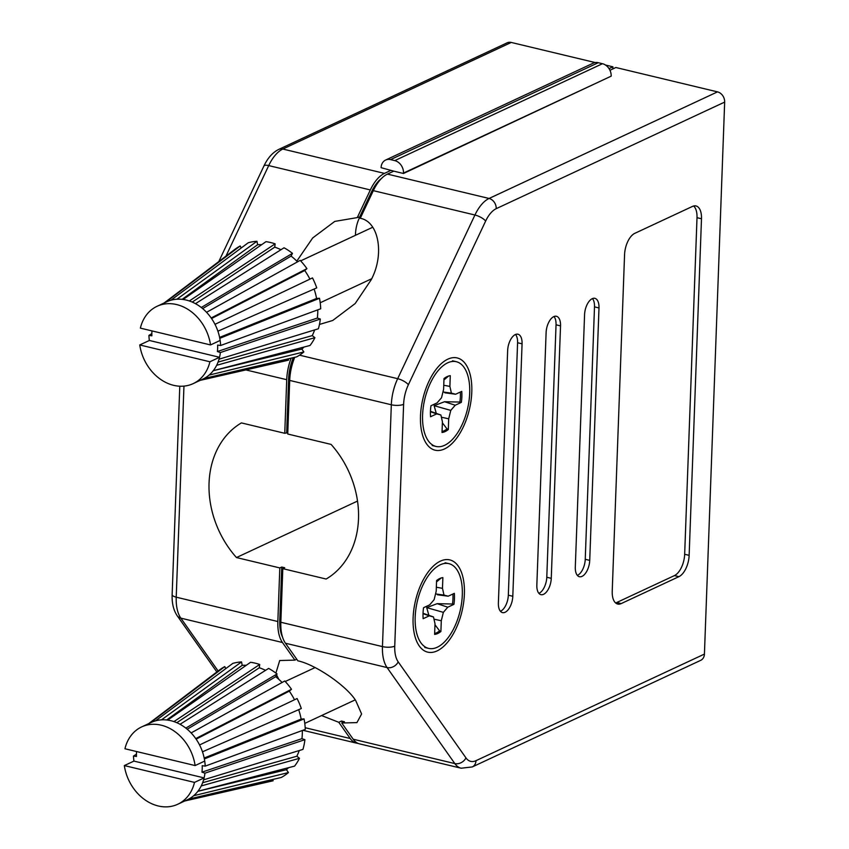 <?xml version="1.0" encoding="UTF-8"?>
<svg xmlns="http://www.w3.org/2000/svg" width="849" height="849" viewBox="0 0 849 849"><rect width="100%" height="100%" fill="white"/><g stroke="black" fill="none" stroke-linecap="round" stroke-linejoin="round"><path stroke-width="1.27" d="M507.649 350.563A13.34 6.707 -76.5 0 1 515.322 334.57A13.34 6.707 -76.5 0 1 517.964 334.219A13.34 6.707 -76.5 0 1 522.071 343.824L512.807 596.274A13.34 6.707 -76.5 0 1 502.491 612.607A13.34 6.707 -76.5 0 1 498.384 603.002L507.649 350.563M546.109 332.617A13.34 6.707 -76.5 0 1 553.781 316.624A13.34 6.707 -76.5 0 1 556.424 316.284A13.34 6.707 -76.5 0 1 560.531 325.889L551.266 578.328A13.34 6.707 -76.5 0 1 540.951 594.661A13.34 6.707 -76.5 0 1 536.844 585.057L546.109 332.617M584.568 314.671A13.34 6.707 -76.5 0 1 592.241 298.678A13.34 6.707 -76.5 0 1 594.884 298.339A13.34 6.707 -76.5 0 1 598.991 307.943L589.726 560.382A13.34 6.707 -76.5 0 1 579.411 576.715A13.34 6.707 -76.5 0 1 575.304 567.111L584.568 314.671M437.097 650.907A47.427 23.857 103.5 0 0 464.382 594.056A47.427 23.857 103.5 0 0 440.387 561.136A47.427 23.857 103.5 0 0 430.613 568.947A47.427 23.857 103.5 0 0 414.694 635.381A47.427 23.857 103.5 0 0 437.097 650.907M444.505 448.951A47.427 23.857 103.5 0 0 471.789 392.1A47.427 23.857 103.5 0 0 447.794 359.18A47.427 23.857 103.5 0 0 438.02 366.991A47.427 23.857 103.5 0 0 422.091 433.436A47.427 23.857 103.5 0 0 444.505 448.951M357.525 501.069L236.468 557.549L279.809 567.928L281.741 567.036L284.723 567.748L282.802 568.65L326.143 579.039A88.912 71.348 -115 0 0 358.501 518.877A88.912 71.348 -115 0 0 331.078 444.398L287.737 434.019L289.7 380.416A35.562 17.893 103.5 0 1 294.73 357.312M355.689 700.521L361.61 713.967L356.93 722.605L341.765 723.008L353.205 739.224A35.562 17.893 103.5 0 0 359.53 743.862L461.156 768.218A35.562 17.893 -76.5 0 1 454.831 763.58L387.08 667.569L285.455 643.224L297.882 660.84C315.488 664.502 346.615 685.875 355.689 700.521M321.591 715.558L338.772 722.297L341.457 721.034L344.45 721.756L341.765 723.008M602.45 63.707A10.835 8.702 65 0 1 611.184 76.145L403.498 173.058A10.835 8.702 -115 0 0 394.764 160.61L602.45 63.707L598.258 62.699L390.572 159.601A10.835 8.702 -115 0 0 385.616 160.047A10.835 8.702 -115 0 0 381.084 167.678L393.777 171.158L387.441 174.109A35.562 17.893 103.5 0 0 373.316 190.654L360.263 218.299C378.877 221.493 384.724 254.668 371.119 279.894L355.169 303.549L332.744 320.466L319.457 324.456M360.199 216.378A44.456 35.669 -115 0 0 355.476 234.42A44.456 35.669 -115 0 0 355.455 235.3M612.808 68.949L612.893 66.806L609.02 68.61M612.893 66.806L605.475 65.023M595.191 62.561L511.257 42.45L282.823 149.042L384.459 173.387A35.562 17.893 103.5 0 0 370.334 189.943L357.28 217.588L361.09 216.559M390.784 170.437L384.459 173.387M291.133 358.151A35.562 17.893 103.5 0 0 286.718 379.694L284.755 433.298L287.79 432.672M284.755 433.298L241.413 422.908A88.912 71.348 -115 0 0 236.468 557.549M370.334 189.943L268.709 165.587A8.893 2.95 -154.7 0 0 263.89 166.064C267.69 157.999 272.646 152.449 278.759 149.392L507.193 42.811A8.893 7.132 65 0 1 511.257 42.45M296.81 261.11L312.708 237.932L334.761 221.409L357.28 217.588M279.809 567.928L277.846 621.532A35.562 17.893 103.5 0 0 282.462 642.502L294.9 660.119L296.768 659.249M338.772 722.297L350.213 738.513A35.562 17.893 103.5 0 0 356.538 743.151A35.562 17.893 103.5 0 0 358.066 743.374M278.843 679.359L276.572 674.913M275.893 673.087L279.724 660.522L294.9 660.119M621.224 603.575A17.787 8.946 -76.5 0 1 617.701 604.042A17.787 8.946 -76.5 0 1 612.225 591.233L624.567 254.647A17.787 8.946 -76.5 0 1 634.797 233.337L692.487 206.413A17.787 8.946 -76.5 0 1 696.021 205.957A17.787 8.946 -76.5 0 1 701.486 218.755L689.144 555.342A17.787 8.946 -76.5 0 1 678.913 576.662L621.224 603.575L616.745 602.503A17.787 8.946 -76.5 0 1 615.599 602.917M704.426 654.08L724.664 102.082L496.23 208.663A26.669 13.414 -76.5 0 0 485.639 221.08L408.369 384.756A26.669 13.414 -76.5 0 0 403.615 404.315L394.743 646.153A26.669 13.414 -76.5 0 0 398.202 661.88L465.952 757.881A26.669 13.414 -76.5 0 0 475.992 760.672L704.426 654.08A8.893 7.132 65 0 1 700.712 660.342L472.277 766.934A8.893 7.132 65 0 0 475.992 760.672M387.441 174.109L489.066 198.464L717.501 91.872L615.875 67.517L609.953 70.287M393.777 171.158L403.487 173.483L611.184 76.145M717.501 91.872A8.893 7.132 65 0 1 724.664 102.082M282.802 568.65L280.839 622.253A35.562 17.893 103.5 0 0 285.455 643.224M693.633 205.999A17.787 8.946 -76.5 0 1 697.008 217.684L684.665 554.27A17.787 8.946 -76.5 0 1 674.435 575.59L616.745 602.503M592.453 298.583A13.34 6.707 -76.5 0 1 594.502 306.86L585.248 559.3A13.34 6.707 -76.5 0 1 577.362 575.389M553.994 316.528A13.34 6.707 -76.5 0 1 556.042 324.806L546.788 577.246A13.34 6.707 -76.5 0 1 538.903 593.334M515.534 334.474A13.34 6.707 -76.5 0 1 517.582 342.752L508.328 595.191A13.34 6.707 -76.5 0 1 500.443 611.28M385.616 160.047L593.292 63.134A10.835 8.702 65 0 1 598.258 62.699M390.572 159.601L394.764 160.61M341.457 721.034L342.582 722.626M281.741 567.036L279.767 620.63A32.007 16.099 103.5 0 0 282.579 637.217M293.319 357.641A32.007 16.099 103.5 0 0 288.639 378.803L286.675 432.396M381.466 178.492A32.007 16.099 103.5 0 0 371.618 191.651L359.965 216.336M209.915 361.77A42.673 34.247 65 0 1 193.19 383.621A42.673 34.247 65 0 1 173.663 385.34A42.673 34.247 65 0 1 139.756 344.949L209.915 361.77L219.53 357.28A42.673 34.247 65 0 1 219.021 359.212A42.673 34.247 65 0 1 216.644 365.314A42.673 34.247 65 0 1 213.29 370.663A42.673 34.247 65 0 1 209.077 375.099A42.673 34.247 65 0 1 204.121 378.474A42.673 34.247 65 0 1 202.805 379.132L193.19 383.621M140.372 328.128A42.673 34.247 65 0 1 157.097 306.277A42.673 34.247 65 0 1 210.531 344.938L140.372 328.128M157.097 306.277L166.712 301.788A42.673 34.247 65 0 1 170.946 300.217A42.673 34.247 65 0 1 176.91 299.219A42.673 34.247 65 0 1 183.108 299.474A42.673 34.247 65 0 1 189.359 300.971A42.673 34.247 65 0 1 195.472 303.666A42.673 34.247 65 0 1 201.266 307.487A42.673 34.247 65 0 1 206.551 312.305A42.673 34.247 65 0 1 211.168 317.972A42.673 34.247 65 0 1 214.988 324.329A42.673 34.247 65 0 1 217.896 331.184A42.673 34.247 65 0 1 219.795 338.305A42.673 34.247 65 0 1 220.146 340.449L210.531 344.938M164.059 303.029L234.78 249.447A62.232 49.942 65 0 1 240.182 245.987L241.201 247.993M170.946 300.217L248.258 242.75A62.232 49.942 65 0 1 256.96 241.286L257.618 244.724A58.677 47.088 65 0 1 261.672 244.671M183.108 299.474L266.002 241.657A62.232 49.942 65 0 1 275.118 243.843L274.736 247.133A58.677 47.088 65 0 1 280.966 249.712M195.472 303.666L284.033 247.781A62.232 49.942 65 0 1 292.47 253.342L291.101 256.09A58.677 47.088 65 0 1 297.532 261.842M206.551 312.305L300.185 260.367A62.232 49.942 65 0 1 306.924 268.645L304.727 270.513A58.677 47.088 65 0 1 309.917 279.141M214.988 324.329L312.496 277.91A62.232 49.942 65 0 1 316.73 287.896L217.896 331.184M314.098 289.042A58.677 47.088 65 0 1 316.581 298.466L219.604 337.393M219.795 338.305L319.5 298.286L316.581 298.466M319.5 298.286A62.232 49.942 65 0 1 320.71 308.781L220.623 345.501A42.673 34.247 -115 0 0 220.146 340.449M317.759 309.864A58.677 47.088 65 0 1 317.367 318.046L217.397 351.539L220.369 352.537L320.328 319.044L317.367 318.046M320.328 319.044A62.232 49.942 65 0 1 318.375 328.775L219.021 359.212M314.65 329.921A58.677 47.088 65 0 1 312.252 335.61L218.055 362.099M216.644 365.314L314.905 337.679L312.252 335.61M314.905 337.679A62.232 49.942 65 0 1 310.023 345.479L213.29 370.663M304.038 347.039A58.677 47.088 65 0 1 301.841 349.056L213.279 370.695M209.077 375.099L303.868 351.942L301.841 349.056M303.868 351.942A62.232 49.942 65 0 1 296.641 356.867L204.121 378.474M200.29 380.31L288.564 360.114L288.129 358.851M288.564 360.114A62.232 49.942 65 0 1 286.644 360.592L200.152 380.373M220.369 352.537A42.673 34.247 65 0 1 219.53 357.28L149.371 340.47L139.756 344.949M211.168 317.972L306.924 268.645M201.266 307.487L292.47 253.342M189.359 300.971L275.118 243.843M176.91 299.219L256.96 241.286M165.555 302.329L240.182 245.987M151.982 330.908A39.118 31.392 65 0 0 151.886 335.833L148.904 335.419A42.673 34.247 -115 0 0 149.371 340.47M148.904 335.419L151.854 333.593M257.618 244.724L182.132 299.347M274.736 247.133L192.245 302.085M291.101 256.09L202.635 308.601M304.727 270.513L211.55 318.524M220.623 345.501L217.631 345.076A39.118 31.392 65 0 1 217.397 351.539M124.952 748.754A42.673 34.247 65 0 1 141.677 726.903A42.673 34.247 65 0 1 161.204 725.184A42.673 34.247 65 0 1 195.111 765.565L124.952 748.754M141.677 726.903L151.292 722.414A42.673 34.247 65 0 1 155.526 720.843A42.673 34.247 65 0 1 161.48 719.846A42.673 34.247 65 0 1 167.688 720.101A42.673 34.247 65 0 1 170.819 720.695A42.673 34.247 65 0 1 173.939 721.597L259.698 664.47L259.316 667.76A58.677 47.088 65 0 1 265.546 670.339M167.688 720.101L250.582 662.284A62.232 49.942 65 0 1 255.146 663.154A62.232 49.942 65 0 1 259.698 664.47M194.495 782.396A42.673 34.247 65 0 1 177.77 804.247A42.673 34.247 65 0 1 124.336 765.575L194.495 782.396L204.11 777.907A42.673 34.247 65 0 1 203.601 779.838A42.673 34.247 65 0 1 201.224 785.941A42.673 34.247 65 0 1 197.87 791.289A42.673 34.247 65 0 1 193.657 795.725A42.673 34.247 65 0 1 188.701 799.1A42.673 34.247 65 0 1 187.385 799.758L177.77 804.247M136.551 751.535A39.118 31.392 65 0 0 136.466 756.459L133.473 756.045A42.673 34.247 -115 0 0 133.951 761.097L124.336 765.575M298.678 709.668A58.677 47.088 65 0 1 301.151 719.092L204.185 758.019M173.939 721.597A42.673 34.247 65 0 1 180.052 724.293A42.673 34.247 65 0 1 185.835 728.113A42.673 34.247 65 0 1 191.121 732.931A42.673 34.247 65 0 1 195.748 738.598A42.673 34.247 65 0 1 199.568 744.955A42.673 34.247 65 0 1 202.476 751.811A42.673 34.247 65 0 1 204.365 758.932L304.069 718.912L301.151 719.092M304.069 718.912A62.232 49.942 65 0 1 305.279 729.408L205.203 766.127A42.673 34.247 -115 0 0 204.726 761.075L195.111 765.565M302.34 730.49A58.677 47.088 65 0 1 301.936 738.672L201.977 772.166L204.938 773.163L304.908 739.67L301.936 738.672M304.908 739.67A62.232 49.942 65 0 1 302.955 749.402L203.601 779.838M299.23 750.548A58.677 47.088 65 0 1 296.821 756.236L202.635 782.725M201.224 785.941L299.485 758.306L296.821 756.236M299.485 758.306A62.232 49.942 65 0 1 294.592 766.106L197.87 791.289M288.618 767.666A58.677 47.088 65 0 1 286.421 769.682L197.849 791.321M193.657 795.725L288.448 772.569L286.421 769.682M288.448 772.569A62.232 49.942 65 0 1 281.221 777.493L188.701 799.1M184.87 800.936L273.134 780.74L272.709 779.478M273.134 780.74A62.232 49.942 65 0 1 271.224 781.218L184.721 801M148.639 723.656L219.36 670.073A62.232 49.942 65 0 1 224.752 666.614L225.781 668.619M155.526 720.843L232.838 663.377A62.232 49.942 65 0 1 241.541 661.912L242.188 665.351A58.677 47.088 65 0 1 246.252 665.298M180.052 724.293L268.613 668.407A62.232 49.942 65 0 1 277.05 673.968L275.681 676.717A58.677 47.088 65 0 1 282.101 682.469M191.121 732.931L284.755 680.994A62.232 49.942 65 0 1 291.504 689.271L289.297 691.139A58.677 47.088 65 0 1 294.497 699.767M199.568 744.955L297.076 698.536A62.232 49.942 65 0 1 301.31 708.522L202.476 751.811M195.748 738.598L291.504 689.271M185.835 728.113L277.05 673.968M161.48 719.846L241.541 661.912M150.124 722.955L224.752 666.614M133.473 756.045L136.434 754.22M204.938 773.163A42.673 34.247 65 0 1 204.11 777.907L133.951 761.097M204.365 758.932A42.673 34.247 65 0 1 204.726 761.075M205.203 766.127L202.211 765.702A39.118 31.392 65 0 1 201.977 772.166M242.188 665.351L166.712 719.973M259.316 667.76L176.825 722.711M275.681 676.717L187.215 729.227M289.297 691.139L196.13 739.15M448.654 376.001L443.942 379.938M460.328 392.047A28.643 14.412 -76.5 0 1 459.882 402.055L444.558 401.726L434.126 405.684L436.163 413.017M442.371 422.791L446.988 428.904A28.643 14.412 -76.5 0 1 443.9 430.878A28.643 14.412 -76.5 0 1 442.053 431.547M447.158 376.574A29.046 14.613 103.5 0 0 443.995 378.601L443.603 389.32L441.533 397.735L437.086 402.893L430.963 405.748A29.046 14.613 103.5 0 0 430.56 416.742L436.683 413.887L440.896 415.002L442.414 421.751L442.021 432.47A29.046 14.613 103.5 0 0 448.304 429.53L448.697 418.812L450.766 410.396L455.213 405.238L461.336 402.384A29.046 14.613 103.5 0 0 461.739 391.389L455.616 394.244L451.392 393.129L449.885 386.391L450.278 375.672A29.046 14.613 103.5 0 0 447.158 376.574M447.656 362.831A43.564 21.915 103.5 0 0 423.301 407.064A43.564 21.915 103.5 0 0 435.993 446.436A43.564 21.915 103.5 0 0 444.632 445.301A43.564 21.915 103.5 0 0 468.988 401.068A43.564 21.915 103.5 0 0 456.295 361.706A43.564 21.915 103.5 0 0 447.656 362.831M446.988 428.904L448.304 429.53M430.443 411.33L440.896 415.002M430.432 411.712L436.683 413.887M459.882 402.055L461.336 402.384M444.558 401.726L455.213 405.238M434.126 405.684L450.766 410.396M441.384 417.209L448.697 418.812M443.751 385.266L449.885 386.391M442.945 391.962L451.392 393.129M444.887 392.811L455.616 394.244M441.247 577.957L436.535 581.894M452.92 594.003A28.643 14.412 -76.5 0 1 452.475 604.01L437.15 603.671L426.718 607.64L428.766 614.973M434.964 624.747L439.591 630.86A28.643 14.412 -76.5 0 1 436.492 632.834A28.643 14.412 -76.5 0 1 434.646 633.503M439.75 578.53A29.046 14.613 103.5 0 0 436.588 580.557L436.195 591.265L434.126 599.681L429.679 604.849L423.555 607.704A29.046 14.613 103.5 0 0 423.152 618.698L429.276 615.843L433.489 616.958L435.006 623.697L434.614 634.415A29.046 14.613 103.5 0 0 440.896 631.486L441.289 620.768L443.358 612.352L447.805 607.194L453.928 604.339A29.046 14.613 103.5 0 0 454.332 593.345L448.208 596.2L443.995 595.085L442.478 588.336L442.87 577.617A29.046 14.613 103.5 0 0 439.75 578.53M440.249 564.787A43.564 21.915 103.5 0 0 415.893 609.02A43.564 21.915 103.5 0 0 428.586 648.381A43.564 21.915 103.5 0 0 437.224 647.246A43.564 21.915 103.5 0 0 461.591 603.023A43.564 21.915 103.5 0 0 448.888 563.651A43.564 21.915 103.5 0 0 440.249 564.787M439.591 630.86L440.896 631.486M423.035 613.286L433.489 616.958M423.025 613.657L429.276 615.843M452.475 604.01L453.928 604.339M437.15 603.671L447.805 607.194M426.718 607.64L443.358 612.352M433.988 619.154L441.289 620.768M436.344 587.211L442.478 588.336M435.548 593.918L443.995 595.085M437.479 594.767L448.208 596.2M278.759 149.392A8.893 7.132 65 0 1 282.823 149.042A35.562 17.893 -76.5 0 0 268.709 165.587L225.961 256.133M286.718 379.694L245.881 369.92M183.957 386.115L176.221 597.176L277.846 621.532M282.462 642.502L180.837 618.146L218.129 670.997M305.194 727.72L350.213 738.513M216.866 671.962L177.229 615.79A8.893 7.025 144.8 0 0 180.837 618.146A35.562 17.893 -76.5 0 1 176.221 597.176A8.893 2.855 2.1 0 1 172.145 594.608L179.786 386.21M299.538 355.169L397.672 378.686L474.941 215.009L373.316 190.654M280.839 622.253L382.464 646.598L391.325 404.771L289.7 380.416M353.205 739.224L454.831 763.58A8.893 7.025 -35.2 0 0 465.952 757.881M697.008 217.684L701.486 218.755M684.665 554.27L689.144 555.342M674.435 575.59L678.913 576.662M594.502 306.86L598.991 307.943M585.248 559.3L589.726 560.382M556.042 324.806L560.531 325.889M546.788 577.246L551.266 578.328M517.582 342.752L522.071 343.824M508.328 595.191L512.807 596.274M485.639 221.08A8.893 2.95 -154.7 0 0 474.941 215.009A35.562 17.893 -76.5 0 1 489.066 198.464A8.893 7.132 65 0 1 496.23 208.663M403.615 404.315A8.893 2.855 -177.9 0 1 391.325 404.771A35.562 17.893 -76.5 0 1 397.672 378.686A8.893 2.95 25.3 0 1 408.369 384.756M398.202 661.88A8.893 7.025 144.8 0 1 387.08 667.569A35.562 17.893 -76.5 0 1 382.464 646.598A8.893 2.855 2.1 0 0 394.743 646.153M279.767 620.63L280.881 620.906M288.639 378.803L289.764 379.068M371.618 191.651L372.722 191.916M356.538 743.151L302.881 730.289M218.809 261.545L263.89 166.064M177.229 615.79C173.514 610.272 171.816 603.204 172.145 594.608M461.156 768.218L472.277 766.934M300.652 260.876L372.69 227.267M320.2 302.764L371.639 278.769M304.78 723.39L355.222 699.863M285.232 681.503L315.075 667.579M435.993 446.436L432.194 445.523M456.295 361.706L452.506 360.793M428.586 648.381L424.797 647.479M448.888 563.651L445.099 562.749"/></g></svg>
